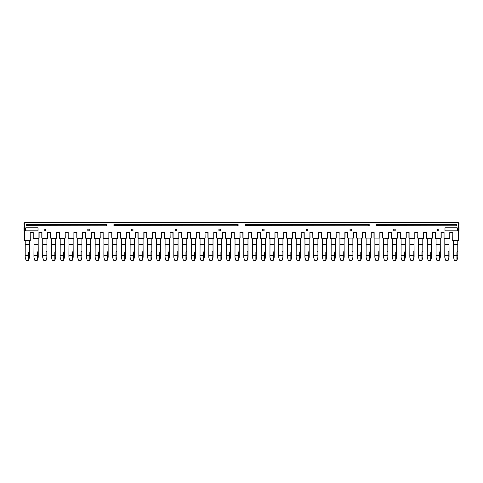 <?xml version="1.0" encoding="UTF-8"?>
<svg xmlns="http://www.w3.org/2000/svg" width="483" height="483" viewBox="0 0 483 483"><rect width="100%" height="100%" fill="white"/><g stroke="black" fill="none" stroke-linecap="round" stroke-linejoin="round"><path stroke-width="0.72" d="M454.781 260.579L456.411 260.579L456.918 260.077L456.918 255.537L453.513 255.537L453.507 257.216L454.298 260.204L454.781 260.579M454.901 260.579L457.015 260.204L457.806 257.216L457.757 244.609L453.555 244.609L453.513 255.537M457.757 251.335L456.918 252.174L456.918 255.537L457.799 255.537M453.555 240.914L453.555 244.609M457.757 244.609L457.757 240.914M449.015 238.391L449.015 244.609L444.813 244.609L444.813 238.391M440.273 238.391L440.273 244.609L436.071 244.609L436.071 238.391M431.536 238.391L431.536 244.609L427.334 244.609L427.334 238.391M422.794 238.391L422.794 244.609L418.592 244.609L418.592 238.391M414.052 238.391L414.052 244.609L409.85 244.609L409.85 238.391M405.309 238.391L405.309 244.609L401.107 244.609L401.107 238.391M396.567 238.391L396.567 244.609L392.365 244.609L392.365 238.391M387.831 238.391L387.831 244.609L383.629 244.609L383.629 238.391M379.089 238.391L379.089 244.609L374.886 244.609L374.886 238.391M370.346 238.391L370.346 244.609L366.144 244.609L366.144 238.391M361.604 238.391L361.604 244.609L357.402 244.609L357.402 238.391M352.862 238.391L352.862 244.609L348.66 244.609L348.66 238.391M344.125 238.391L344.125 244.609L339.923 244.609L339.923 238.391M335.383 238.391L335.383 244.609L331.181 244.609L331.181 238.391M326.641 238.391L326.641 244.609L322.439 244.609L322.439 238.391M317.899 238.391L317.899 244.609L313.696 244.609L313.696 238.391M309.156 238.391L309.156 244.609L304.954 244.609L304.954 238.391M300.42 238.391L300.42 244.609L296.218 244.609L296.218 238.391M291.678 238.391L291.678 244.609L287.476 244.609L287.476 238.391M282.935 238.391L282.935 244.609L278.733 244.609L278.733 238.391M274.193 238.391L274.193 244.609L269.991 244.609L269.991 238.391M265.457 238.391L265.457 244.609L261.249 244.609L261.249 238.391M256.714 238.391L256.714 244.609L252.512 244.609L252.512 238.391M247.972 238.391L247.972 244.609L243.77 244.609L243.77 238.391M239.23 238.391L239.23 244.609L235.028 244.609L235.028 238.391M230.488 238.391L230.488 244.609L226.286 244.609L226.286 238.391M221.751 238.391L221.751 244.609L217.543 244.609L217.543 238.391M213.009 238.391L213.009 244.609L208.807 244.609L208.807 238.391M204.267 238.391L204.267 244.609L200.065 244.609L200.065 238.391M195.524 238.391L195.524 244.609L191.322 244.609L191.322 238.391M186.782 238.391L186.782 244.609L182.58 244.609L182.58 238.391M178.046 238.391L178.046 244.609L173.844 244.609L173.844 238.391M169.304 238.391L169.304 244.609L165.101 244.609L165.101 238.391M160.561 238.391L160.561 244.609L156.359 244.609L156.359 238.391M151.819 238.391L151.819 244.609L147.617 244.609L147.617 238.391M143.077 238.391L143.077 244.609L138.875 244.609L138.875 238.391M134.34 238.391L134.34 244.609L130.138 244.609L130.138 238.391M125.598 238.391L125.598 244.609L121.396 244.609L121.396 238.391M116.856 238.391L116.856 244.609L112.654 244.609L112.654 238.391M108.114 238.391L108.114 244.609L103.911 244.609L103.911 238.391M99.371 238.391L99.371 244.609L95.169 244.609L95.169 238.391M90.635 238.391L90.635 244.609L86.433 244.609L86.433 238.391M81.893 238.391L81.893 244.609L77.691 244.609L77.691 238.391M73.15 238.391L73.15 244.609L68.948 244.609L68.948 238.391M64.408 238.391L64.408 244.609L60.206 244.609L60.206 238.391M55.666 238.391L55.666 244.609L51.464 244.609L51.464 238.391M46.929 238.391L46.929 244.609L42.727 244.609L42.727 238.391M38.187 238.391L38.187 244.609L33.985 244.609L33.985 238.391M29.445 240.914L29.445 244.609L25.243 244.609L25.243 240.914M25.201 255.537L28.606 255.537L28.606 260.077L28.099 260.579L25.985 260.204L25.194 257.216L25.243 244.609M26.589 260.579L28.702 260.204L29.493 257.216L29.445 244.609M29.445 251.335L28.606 252.174L28.606 255.537L29.487 255.537M33.943 255.537L37.348 255.537L37.348 260.077L36.841 260.579L34.728 260.204L33.931 257.216L33.985 244.609M35.331 260.579L37.445 260.204L38.235 257.216L38.187 244.609M38.187 251.335L37.348 252.174L37.348 255.537L38.229 255.537M42.685 255.537L46.084 255.537L46.084 260.077L45.583 260.579L43.464 260.204L42.673 257.216L42.727 244.609M44.068 260.579L46.187 260.204L46.978 257.216L46.929 244.609M46.929 251.335L46.084 252.174L46.084 255.537L46.966 255.537M51.427 255.537L54.827 255.537L54.827 260.077L54.325 260.579L52.206 260.204L51.415 257.216L51.464 244.609M52.81 260.579L54.929 260.204L55.72 257.216L55.666 244.609M55.666 251.335L54.827 252.174L54.827 255.537L55.708 255.537M60.164 255.537L63.569 255.537L63.569 260.077L63.062 260.579L60.949 260.204L60.158 257.216L60.206 244.609M61.552 260.579L63.665 260.204L64.462 257.216L64.408 244.609M64.408 251.335L63.569 252.174L63.569 255.537L64.45 255.537M68.906 255.537L72.311 255.537L72.311 260.077L71.804 260.579L69.691 260.204L68.9 257.216L68.948 244.609M70.295 260.579L72.408 260.204L73.199 257.216L73.15 244.609M73.15 251.335L72.311 252.174L72.311 255.537L73.193 255.537M77.648 255.537L81.053 255.537L81.053 260.077L80.546 260.579L78.427 260.204L77.636 257.216L77.691 244.609M79.031 260.579L81.15 260.204L81.941 257.216L81.893 244.609M81.893 251.335L81.053 252.174L81.053 255.537L81.929 255.537M86.391 255.537L89.79 255.537L89.79 260.077L89.289 260.579L87.169 260.204L86.379 257.216L86.433 244.609M87.773 260.579L89.892 260.204L90.683 257.216L90.635 244.609M90.635 251.335L89.79 252.174L89.79 255.537L90.671 255.537M95.133 255.537L98.532 255.537L98.532 260.077L98.031 260.579L95.912 260.204L95.121 257.216L95.169 244.609M96.515 260.579L98.635 260.204L99.426 257.216L99.371 244.609M99.371 251.335L98.532 252.174L98.532 255.537L99.413 255.537M103.869 255.537L107.274 255.537L107.274 260.077L106.767 260.579L104.654 260.204L103.863 257.216L103.911 244.609M105.258 260.579L107.371 260.204L108.168 257.216L108.114 244.609M108.114 251.335L107.274 252.174L107.274 255.537L108.156 255.537M112.611 255.537L116.017 255.537L116.017 260.077L115.509 260.579L113.396 260.204L112.605 257.216L112.654 244.609M114 260.579L116.113 260.204L116.904 257.216L116.856 244.609M116.856 251.335L116.017 252.174L116.017 255.537L116.898 255.537M121.354 255.537L124.759 255.537L124.759 260.077L124.252 260.579L122.133 260.204L121.342 257.216L121.396 244.609M122.736 260.579L124.856 260.204L125.646 257.216L125.598 244.609M125.598 251.335L124.759 252.174L124.759 255.537L125.634 255.537M130.096 255.537L133.495 255.537L133.495 260.077L132.994 260.579L130.875 260.204L130.084 257.216L130.138 244.609M131.479 260.579L133.598 260.204L134.389 257.216L134.34 244.609M134.34 251.335L133.495 252.174L133.495 255.537L134.377 255.537M138.838 255.537L142.237 255.537L142.237 260.077L141.736 260.579L139.617 260.204L138.826 257.216L138.875 244.609M140.221 260.579L142.34 260.204L143.131 257.216L143.077 244.609M143.077 251.335L142.237 252.174L142.237 255.537L143.119 255.537M147.575 255.537L150.98 255.537L150.98 260.077L150.473 260.579L148.359 260.204L147.569 257.216L147.617 244.609M148.963 260.579L151.076 260.204L151.873 257.216L151.819 244.609M151.819 251.335L150.98 252.174L150.98 255.537L151.861 255.537M156.317 255.537L159.722 255.537L159.722 260.077L159.215 260.579L157.102 260.204L156.311 257.216L156.359 244.609M157.706 260.579L159.819 260.204L160.61 257.216L160.561 244.609M160.561 251.335L159.722 252.174L159.722 255.537L160.604 255.537M165.059 255.537L168.464 255.537L168.464 260.077L167.957 260.579L165.838 260.204L165.047 257.216L165.101 244.609M166.442 260.579L168.561 260.204L169.352 257.216L169.304 244.609M169.304 251.335L168.464 252.174L168.464 255.537L169.34 255.537M173.802 255.537L177.201 255.537L177.201 260.077L176.7 260.579L174.58 260.204L173.789 257.216L173.844 244.609M175.184 260.579L177.303 260.204L178.094 257.216L178.046 244.609M178.046 251.335L177.201 252.174L177.201 255.537L178.082 255.537M182.544 255.537L185.943 255.537L185.943 260.077L185.442 260.579L183.323 260.204L182.532 257.216L182.58 244.609M183.926 260.579L186.046 260.204L186.836 257.216L186.782 244.609M186.782 251.335L185.943 252.174L185.943 255.537L186.824 255.537M191.28 255.537L194.685 255.537L194.685 260.077L194.178 260.579L192.065 260.204L191.274 257.216L191.322 244.609M192.669 260.579L194.782 260.204L195.579 257.216L195.524 244.609M195.524 251.335L194.685 252.174L194.685 255.537L195.567 255.537M200.022 255.537L203.428 255.537L203.428 260.077L202.92 260.579L200.807 260.204L200.016 257.216L200.065 244.609M201.411 260.579L203.524 260.204L204.315 257.216L204.267 244.609M204.267 251.335L203.428 252.174L203.428 255.537L204.309 255.537M208.765 255.537L212.17 255.537L212.17 260.077L211.663 260.579L209.544 260.204L208.753 257.216L208.807 244.609M210.147 260.579L212.266 260.204L213.057 257.216L213.009 244.609M213.009 251.335L212.17 252.174L212.17 255.537L213.045 255.537M217.507 255.537L220.906 255.537L220.906 260.077L220.405 260.579L218.286 260.204L217.495 257.216L217.543 244.609M218.89 260.579L221.009 260.204L221.8 257.216L221.751 244.609M221.751 251.335L220.906 252.174L220.906 255.537L221.788 255.537M226.249 255.537L229.648 255.537L229.648 260.077L229.147 260.579L227.028 260.204L226.237 257.216L226.286 244.609M227.632 260.579L229.751 260.204L230.542 257.216L230.488 244.609M230.488 251.335L229.648 252.174L229.648 255.537L230.53 255.537M234.986 255.537L238.391 255.537L238.391 260.077L237.884 260.579L235.77 260.204L234.98 257.216L235.028 244.609M236.374 260.579L238.487 260.204L239.278 257.216L239.23 244.609M239.23 251.335L238.391 252.174L238.391 255.537L239.272 255.537M243.728 255.537L247.133 255.537L247.133 260.077L246.626 260.579L244.513 260.204L243.722 257.216L243.77 244.609M245.116 260.579L247.23 260.204L248.02 257.216L247.972 244.609M247.972 251.335L247.133 252.174L247.133 255.537L248.014 255.537M252.47 255.537L255.875 255.537L255.875 260.077L255.368 260.579L253.249 260.204L252.458 257.216L252.512 244.609M253.853 260.579L255.972 260.204L256.763 257.216L256.714 244.609M256.714 251.335L255.875 252.174L255.875 255.537L256.751 255.537M261.212 255.537L264.612 255.537L264.612 260.077L264.11 260.579L261.991 260.204L261.2 257.216L261.249 244.609M262.595 260.579L264.714 260.204L265.505 257.216L265.457 244.609M265.457 251.335L264.612 252.174L264.612 255.537L265.493 255.537M269.955 255.537L273.354 255.537L273.354 260.077L272.853 260.579L270.734 260.204L269.943 257.216L269.991 244.609M271.337 260.579L273.456 260.204L274.247 257.216L274.193 244.609M274.193 251.335L273.354 252.174L273.354 255.537L274.235 255.537M278.691 255.537L282.096 255.537L282.096 260.077L281.589 260.579L279.476 260.204L278.685 257.216L278.733 244.609M280.08 260.579L282.193 260.204L282.984 257.216L282.935 244.609M282.935 251.335L282.096 252.174L282.096 255.537L282.978 255.537M287.433 255.537L290.838 255.537L290.838 260.077L290.331 260.579L288.218 260.204L287.421 257.216L287.476 244.609M288.822 260.579L290.935 260.204L291.726 257.216L291.678 244.609M291.678 251.335L290.838 252.174L290.838 255.537L291.72 255.537M296.176 255.537L299.575 255.537L299.575 260.077L299.074 260.579L296.954 260.204L296.164 257.216L296.218 244.609M297.558 260.579L299.677 260.204L300.468 257.216L300.42 244.609M300.42 251.335L299.575 252.174L299.575 255.537L300.456 255.537M304.918 255.537L308.317 255.537L308.317 260.077L307.816 260.579L305.697 260.204L304.906 257.216L304.954 244.609M306.3 260.579L308.42 260.204L309.211 257.216L309.156 244.609M309.156 251.335L308.317 252.174L308.317 255.537L309.198 255.537M313.66 255.537L317.059 255.537L317.059 260.077L316.558 260.579L314.439 260.204L313.648 257.216L313.696 244.609M315.043 260.579L317.162 260.204L317.953 257.216L317.899 244.609M317.899 251.335L317.059 252.174L317.059 255.537L317.941 255.537M322.396 255.537L325.802 255.537L325.802 260.077L325.294 260.579L323.181 260.204L322.39 257.216L322.439 244.609M323.785 260.579L325.898 260.204L326.689 257.216L326.641 244.609M326.641 251.335L325.802 252.174L325.802 255.537L326.683 255.537M331.139 255.537L334.544 255.537L334.544 260.077L334.037 260.579L331.924 260.204L331.127 257.216L331.181 244.609M332.527 260.579L334.641 260.204L335.431 257.216L335.383 244.609M335.383 251.335L334.544 252.174L334.544 255.537L335.425 255.537M339.881 255.537L343.28 255.537L343.28 260.077L342.779 260.579L340.66 260.204L339.869 257.216L339.923 244.609M341.264 260.579L343.383 260.204L344.174 257.216L344.125 244.609M344.125 251.335L343.28 252.174L343.28 255.537L344.162 255.537M348.623 255.537L352.022 255.537L352.022 260.077L351.521 260.579L349.402 260.204L348.611 257.216L348.66 244.609M350.006 260.579L352.125 260.204L352.916 257.216L352.862 244.609M352.862 251.335L352.022 252.174L352.022 255.537L352.904 255.537M357.366 255.537L360.765 255.537L360.765 260.077L360.264 260.579L358.145 260.204L357.354 257.216L357.402 244.609M358.748 260.579L360.867 260.204L361.658 257.216L361.604 244.609M361.604 251.335L360.765 252.174L360.765 255.537L361.646 255.537M366.102 255.537L369.507 255.537L369.507 260.077L369 260.579L366.887 260.204L366.096 257.216L366.144 244.609M367.491 260.579L369.604 260.204L370.395 257.216L370.346 244.609M370.346 251.335L369.507 252.174L369.507 255.537L370.389 255.537M374.844 255.537L378.249 255.537L378.249 260.077L377.742 260.579L375.629 260.204L374.832 257.216L374.886 244.609M376.233 260.579L378.346 260.204L379.137 257.216L379.089 244.609M379.089 251.335L378.249 252.174L378.249 255.537L379.131 255.537M383.587 255.537L386.986 255.537L386.986 260.077L386.485 260.579L384.365 260.204L383.574 257.216L383.629 244.609M384.969 260.579L387.088 260.204L387.879 257.216L387.831 244.609M387.831 251.335L386.986 252.174L386.986 255.537L387.867 255.537M392.329 255.537L395.728 255.537L395.728 260.077L395.227 260.579L393.108 260.204L392.317 257.216L392.365 244.609M393.711 260.579L395.831 260.204L396.621 257.216L396.567 244.609M396.567 251.335L395.728 252.174L395.728 255.537L396.609 255.537M401.071 255.537L404.47 255.537L404.47 260.077L403.969 260.579L401.85 260.204L401.059 257.216L401.107 244.609M402.454 260.579L404.573 260.204L405.364 257.216L405.309 244.609M405.309 251.335L404.47 252.174L404.47 255.537L405.352 255.537M409.807 255.537L413.213 255.537L413.213 260.077L412.705 260.579L410.592 260.204L409.801 257.216L409.85 244.609M411.196 260.579L413.309 260.204L414.1 257.216L414.052 244.609M414.052 251.335L413.213 252.174L413.213 255.537L414.094 255.537M418.55 255.537L421.955 255.537L421.955 260.077L421.448 260.579L419.335 260.204L418.538 257.216L418.592 244.609M419.938 260.579L422.051 260.204L422.842 257.216L422.794 244.609M422.794 251.335L421.955 252.174L421.955 255.537L422.836 255.537M427.292 255.537L430.691 255.537L430.691 260.077L430.19 260.579L428.071 260.204L427.28 257.216L427.334 244.609M428.675 260.579L430.794 260.204L431.585 257.216L431.536 244.609M431.536 251.335L430.691 252.174L430.691 255.537L431.573 255.537M436.034 255.537L439.433 255.537L439.433 260.077L438.932 260.579L436.813 260.204L436.022 257.216L436.071 244.609M437.417 260.579L439.536 260.204L440.327 257.216L440.273 244.609M440.273 251.335L439.433 252.174L439.433 255.537L440.315 255.537M444.771 255.537L448.176 255.537L448.176 260.077L447.669 260.579L445.555 260.204L444.765 257.216L444.813 244.609M446.159 260.579L448.272 260.204L449.069 257.216L449.015 244.609M449.015 251.335L448.176 252.174L448.176 255.537L449.057 255.537M339.163 238.053L344.88 238.053L344.88 232.341L347.905 232.341L347.905 238.053L353.622 238.053L353.622 232.341L356.647 232.341L356.647 238.053L362.365 238.053L362.365 232.341L365.39 232.341L365.39 238.053L371.101 238.053L371.101 232.341L374.132 232.341L374.132 238.053L379.843 238.053L379.843 232.341L382.868 232.341L382.868 238.053L388.586 238.053L388.586 232.341L391.61 232.341L391.61 238.053L397.328 238.053L397.328 232.341L400.353 232.341L400.353 238.053L406.07 238.053L406.07 232.341L409.095 232.341L409.095 238.053L414.806 238.053L414.806 232.341L417.831 232.341L417.831 238.053L423.549 238.053L423.549 232.341L426.574 232.341L426.574 238.053L432.291 238.053L432.291 232.341L435.316 232.341L435.316 238.053L441.033 238.053L441.033 232.341L444.058 232.341L444.058 238.053L449.776 238.053L449.776 232.341L452.8 232.341L452.8 240.576L458.512 240.576L458.512 230.977L458.85 230.741L458.512 230.506L458.85 229.564L458.512 229.328L458.85 228.387L458.512 228.151L458.85 227.209L458.512 226.974L458.85 226.038L458.512 225.796L458.85 224.861L458.524 223.442A0.839 0.839 0 0 0 457.685 222.591L25.315 222.591A0.839 0.839 0 0 0 24.476 223.442L24.15 224.861L24.488 225.796L24.15 226.038L24.488 226.974L24.15 227.209L24.488 228.151L24.15 228.387L24.488 229.328L24.15 229.564L24.488 230.506L24.15 230.741L24.488 230.977L24.488 240.576L30.2 240.576L30.2 232.341L33.224 232.341L33.224 238.053L38.942 238.053L38.942 232.341L41.967 232.341L41.967 238.053L47.684 238.053L47.684 232.341L50.709 232.341L50.709 238.053L56.426 238.053L56.426 232.341L59.451 232.341L59.451 238.053L65.169 238.053L65.169 232.341L68.194 232.341L68.194 238.053L73.905 238.053L73.905 232.341L76.93 232.341L76.93 238.053L82.647 238.053L82.647 232.341L85.672 232.341L85.672 238.053L91.39 238.053L91.39 232.341L94.414 232.341L94.414 238.053L100.132 238.053L100.132 232.341L103.157 232.341L103.157 238.053L108.868 238.053L108.868 232.341L111.899 232.341L111.899 238.053L117.611 238.053L117.611 232.341L120.635 232.341L120.635 238.053L126.353 238.053L126.353 232.341L129.378 232.341L129.378 238.053L135.095 238.053L135.095 232.341L138.12 232.341L138.12 238.053L143.837 238.053L143.837 232.341L146.862 232.341L146.862 238.053L152.574 238.053L152.574 232.341L155.604 232.341L155.604 238.053L161.316 238.053L161.316 232.341L164.341 232.341L164.341 238.053L170.058 238.053L170.058 232.341L173.083 232.341L173.083 238.053L178.801 238.053L178.801 232.341L181.825 232.341L181.825 238.053L187.543 238.053L187.543 232.341L190.568 232.341L190.568 238.053L196.279 238.053L196.279 232.341L199.31 232.341L199.31 238.053L205.021 238.053L205.021 232.341L208.046 232.341L208.046 238.053L213.764 238.053L213.764 232.341L216.789 232.341L216.789 238.053L222.506 238.053L222.506 232.341L225.531 232.341L225.531 238.053L231.248 238.053L231.248 232.341L234.273 232.341L234.273 238.053L239.985 238.053L239.985 232.341L243.015 232.341L243.015 238.053L248.727 238.053L248.727 232.341L251.752 232.341L251.752 238.053L257.469 238.053L257.469 232.341L260.494 232.341L260.494 238.053L266.211 238.053L266.211 232.341L269.236 232.341L269.236 238.053L274.954 238.053L274.954 232.341L277.979 232.341L277.979 238.053L283.69 238.053L283.69 232.341L286.721 232.341L286.721 238.053L292.432 238.053L292.432 232.341L295.457 232.341L295.457 238.053L301.175 238.053L301.175 232.341L304.199 232.341L304.199 238.053L309.917 238.053L309.917 232.341L312.942 232.341L312.942 238.053L318.659 238.053L318.659 232.341L321.684 232.341L321.684 238.053L327.396 238.053L327.396 232.341L330.426 232.341L330.426 238.053L336.138 238.053L336.138 232.341L339.163 232.341L339.048 238.101L339.163 232.341M445.489 227.801L457.087 227.801A0.507 0.507 0 0 1 457.588 228.302L457.588 230.319A0.507 0.507 0 0 1 457.087 230.826L445.489 230.826A0.507 0.507 0 0 1 444.982 230.319L444.982 228.302A0.507 0.507 0 0 1 445.489 227.801M25.412 230.319L25.412 228.302A0.507 0.507 0 0 1 25.913 227.801L37.511 227.801A0.507 0.507 0 0 1 38.018 228.302L38.018 230.319A0.507 0.507 0 0 1 37.511 230.826L25.913 230.826A0.507 0.507 0 0 1 25.412 230.319M368.583 225.784L245.702 225.784A0.755 0.755 0 0 1 244.947 225.024A0.755 0.755 0 0 1 245.702 224.269L368.583 224.269A0.755 0.755 0 0 1 369.338 225.024A0.755 0.755 0 0 1 368.583 225.784L245.702 225.633A0.61 0.61 0 0 1 245.092 225.024A0.61 0.61 0 0 1 245.702 224.42L368.583 224.42A0.61 0.61 0 0 1 369.193 225.024A0.61 0.61 0 0 1 368.583 225.633M237.467 225.784L114.586 225.784A0.755 0.755 0 0 1 113.831 225.024A0.755 0.755 0 0 1 114.586 224.269L237.467 224.269A0.755 0.755 0 0 1 238.222 225.024A0.755 0.755 0 0 1 237.467 225.784L114.586 225.633A0.61 0.61 0 0 1 113.976 225.024A0.61 0.61 0 0 1 114.586 224.42L237.467 224.42A0.61 0.61 0 0 1 238.077 225.024A0.61 0.61 0 0 1 237.467 225.633M437.332 229.986A0.839 0.839 0 0 1 438.172 229.147A0.839 0.839 0 0 1 439.017 229.986A0.839 0.839 0 0 1 438.172 230.826A0.839 0.839 0 0 1 437.332 229.986M393.627 229.986A0.839 0.839 0 0 1 394.466 229.147A0.839 0.839 0 0 1 395.311 229.986A0.839 0.839 0 0 1 394.466 230.826A0.839 0.839 0 0 1 393.627 229.986M349.921 229.986A0.839 0.839 0 0 1 350.761 229.147A0.839 0.839 0 0 1 351.606 229.986A0.839 0.839 0 0 1 350.761 230.826A0.839 0.839 0 0 1 349.921 229.986M306.216 229.986A0.839 0.839 0 0 1 307.055 229.147A0.839 0.839 0 0 1 307.9 229.986A0.839 0.839 0 0 1 307.055 230.826A0.839 0.839 0 0 1 306.216 229.986M262.511 229.986A0.839 0.839 0 0 1 263.35 229.147A0.839 0.839 0 0 1 264.195 229.986A0.839 0.839 0 0 1 263.35 230.826A0.839 0.839 0 0 1 262.511 229.986M45.668 229.986A0.839 0.839 0 0 0 44.828 229.147A0.839 0.839 0 0 0 43.983 229.986A0.839 0.839 0 0 0 44.828 230.826A0.839 0.839 0 0 0 45.668 229.986M89.373 229.986A0.839 0.839 0 0 0 88.534 229.147A0.839 0.839 0 0 0 87.689 229.986A0.839 0.839 0 0 0 88.534 230.826A0.839 0.839 0 0 0 89.373 229.986M133.079 229.986A0.839 0.839 0 0 0 132.239 229.147A0.839 0.839 0 0 0 131.394 229.986A0.839 0.839 0 0 0 132.239 230.826A0.839 0.839 0 0 0 133.079 229.986M176.784 229.986A0.839 0.839 0 0 0 175.945 229.147A0.839 0.839 0 0 0 175.1 229.986A0.839 0.839 0 0 0 175.945 230.826A0.839 0.839 0 0 0 176.784 229.986M220.489 229.986A0.839 0.839 0 0 0 219.65 229.147A0.839 0.839 0 0 0 218.805 229.986A0.839 0.839 0 0 0 219.65 230.826A0.839 0.839 0 0 0 220.489 229.986M455.91 225.784L376.734 225.784A0.755 0.755 0 0 1 375.979 225.024A0.755 0.755 0 0 1 376.734 224.269L455.91 224.269A0.755 0.755 0 0 1 456.664 225.024A0.755 0.755 0 0 1 455.91 225.784L376.734 225.633A0.61 0.61 0 0 1 376.124 225.024A0.61 0.61 0 0 1 376.734 224.42L455.91 224.42A0.61 0.61 0 0 1 456.52 225.024A0.61 0.61 0 0 1 455.91 225.633M106.266 225.784L27.09 225.784A0.755 0.755 0 0 1 26.336 225.024A0.755 0.755 0 0 1 27.09 224.269L106.266 224.269A0.755 0.755 0 0 1 107.021 225.024A0.755 0.755 0 0 1 106.266 225.784L27.09 225.633A0.61 0.61 0 0 1 26.48 225.024A0.61 0.61 0 0 1 27.09 224.42L106.266 224.42A0.61 0.61 0 0 1 106.876 225.024A0.61 0.61 0 0 1 106.266 225.633M344.88 232.341L345.049 238.053L345.049 232.504L347.905 232.341M347.736 232.504L347.736 238.053L347.736 232.504M353.622 232.341L353.622 238.053M353.737 238.101L347.784 238.101M353.791 232.504L356.647 232.341M356.478 232.504L356.478 238.053L356.478 232.504M362.365 232.341L362.365 238.053M362.479 238.101L356.526 238.101M362.528 232.504L365.39 232.341M365.22 232.504L365.22 238.053L365.22 232.504M371.27 238.053L371.27 232.504L371.101 238.053M371.222 238.101L365.269 238.101M374.132 232.341L373.963 238.053L373.963 232.504L371.101 232.341M380.012 238.053L380.012 232.504L379.843 238.053M379.964 238.101L374.011 238.101M382.868 232.341L382.699 238.053L382.699 232.504L379.843 232.341M388.755 238.053L388.755 232.504L388.755 238.053L388.417 238.391L382.753 238.101M33.224 238.053L33.393 238.391L38.773 238.391L38.942 238.053M41.967 238.053L42.136 238.391L47.515 238.391L47.684 238.053M50.709 238.053L50.878 238.391L56.257 238.391L56.426 238.053M59.451 238.053L59.62 238.391L65 238.391L65.169 238.053M68.194 238.053L68.363 238.391L73.736 238.391L73.905 238.053M76.93 238.053L77.099 238.391L82.478 238.391L82.647 238.053M85.672 238.053L85.841 238.391L91.221 238.391L91.39 238.053M94.414 238.053L94.583 238.391L99.963 238.391L100.132 238.053M190.568 238.053L190.737 238.391L196.116 238.391L196.279 238.053M199.31 238.053L199.473 238.391L204.852 238.391L205.021 238.053M208.046 238.053L208.215 238.391L213.595 238.391L213.764 238.053M216.789 238.053L216.958 238.391L222.337 238.391L222.506 238.053M225.531 238.053L225.7 238.391L231.079 238.391L231.248 238.053M234.273 238.053L234.442 238.391L239.822 238.391L239.985 238.053M243.015 238.053L243.178 238.391L248.558 238.391L248.727 238.053M251.752 238.053L251.921 238.391L257.3 238.391L257.469 238.053M260.494 238.053L260.663 238.391L266.042 238.391L266.211 238.053M269.236 238.053L269.405 238.391L274.785 238.391L274.954 238.053M103.157 238.053L103.326 238.391L108.705 238.391L108.868 238.053M111.899 238.053L112.062 238.391L117.441 238.391L117.611 238.053M120.635 238.053L120.804 238.391L126.184 238.391L126.353 238.053M129.378 238.053L129.547 238.391L134.926 238.391L135.095 238.053M138.12 238.053L138.289 238.391L143.668 238.391L143.837 238.053M146.862 238.053L147.031 238.391L152.411 238.391L152.574 238.053M155.604 238.053L155.768 238.391L161.147 238.391L161.316 238.053M164.341 238.053L164.51 238.391L169.889 238.391L170.058 238.053M173.083 238.053L173.252 238.391L178.632 238.391L178.801 238.053M181.825 238.053L181.994 238.391L187.374 238.391L187.543 238.053M391.61 238.053L391.779 238.391L397.159 238.391L397.328 238.053M400.353 238.053L400.522 238.391L405.901 238.391L406.07 238.053M409.095 238.053L409.264 238.391L414.637 238.391L414.806 238.053M417.831 238.053L418 238.391L423.38 238.391L423.549 238.053M426.574 238.053L426.743 238.391L432.122 238.391L432.291 238.053M435.316 238.053L435.485 238.391L440.864 238.391L441.033 238.053M444.058 238.053L444.227 238.391L449.607 238.391L449.776 238.053M277.979 238.053L278.148 238.391L283.527 238.391L283.69 238.053M286.721 238.053L286.884 238.391L292.263 238.391L292.432 238.053M295.457 238.053L295.626 238.391L301.006 238.391L301.175 238.053M304.199 238.053L304.368 238.391L309.748 238.391L309.917 238.053M312.942 238.053L313.111 238.391L318.49 238.391L318.659 238.053M321.684 238.053L321.853 238.391L327.233 238.391L327.396 238.053M330.426 238.053L330.589 238.391L335.969 238.391L336.138 238.053M339.048 238.101L344.711 238.391L344.88 238.053M41.967 232.341L41.798 238.053L41.798 232.504L39.111 232.504L39.111 238.053L38.942 232.341M47.805 238.101L47.684 232.341M47.853 232.504L50.709 232.341M50.54 232.504L50.54 238.053L50.54 232.504M56.541 238.101L56.426 232.341M56.596 232.504L59.451 232.341M59.282 232.504L59.331 238.101M65.283 238.101L65.169 232.341M65.332 232.504L68.194 232.341M68.025 232.504L68.073 238.101M74.026 238.101L73.905 232.341M74.074 232.504L76.93 232.341M76.767 232.504L76.815 238.101M82.768 238.101L82.647 232.341M82.816 232.504L85.672 232.341M85.503 232.504L85.557 238.101M91.51 238.101L91.39 232.341M91.559 232.504L94.414 232.341M94.245 232.504L94.294 238.101M100.247 238.101L100.132 232.341M100.301 232.504L103.157 232.341M102.988 232.504L103.036 238.101M108.989 238.101L108.868 232.341M109.037 232.504L111.899 232.341M111.73 232.504L111.778 238.101M120.635 232.341L117.78 232.504L117.78 238.053L117.611 232.341M120.472 232.504L120.521 238.101M129.378 232.341L126.522 232.504L126.522 238.053L126.353 232.341M129.209 232.504L129.263 238.101M138.12 232.341L137.951 238.053L137.951 232.504L135.264 232.504L135.264 238.053L135.095 232.341M146.862 232.341L144.006 232.504L144.006 238.053L143.837 232.341M146.693 232.504L146.741 238.101M155.604 232.341L152.743 232.504L152.743 238.053L152.574 232.341M155.435 232.504L155.484 238.101M164.341 232.341L161.485 232.504L161.485 238.053L161.316 232.341M164.178 232.504L164.226 238.101M170.179 238.101L170.058 232.341M170.227 232.504L173.083 232.341M172.914 232.504L172.968 238.101M178.921 238.101L178.801 232.341M178.97 232.504L181.825 232.341M181.656 232.504L181.705 238.101M187.658 238.101L187.543 232.341M187.706 232.504L190.568 232.341M190.399 232.504L190.399 238.053L190.399 232.504M196.4 238.101L196.279 232.341M196.448 232.504L199.31 232.341M199.141 232.504L199.141 238.053L199.141 232.504M205.142 238.101L205.021 232.341M205.19 232.504L208.046 232.341M207.883 232.504L207.931 238.101M213.884 238.101L213.764 232.341M213.933 232.504L216.789 232.341M216.619 232.504L216.674 238.101M225.531 232.341L222.675 232.504L222.675 238.053L222.506 232.341M225.362 232.504L225.41 238.101M234.273 232.341L231.411 232.504L231.411 238.053L231.248 232.341M234.104 232.504L234.152 238.101M240.105 238.101L239.985 232.341M240.154 232.504L243.015 232.341M242.846 232.504L242.895 238.101M248.848 238.101L248.727 232.341M248.896 232.504L251.752 232.341M251.589 232.504L251.637 238.101M260.494 232.341L257.638 232.504L257.638 238.053L257.469 232.341M260.325 232.504L260.373 238.101M266.326 238.101L266.211 232.341M266.381 232.504L269.236 232.341M269.067 232.504L269.116 238.101M275.069 238.101L274.954 232.341M275.117 232.504L277.979 232.341M277.81 232.504L277.858 238.101M283.811 238.101L283.69 232.341M283.859 232.504L286.721 232.341M286.552 232.504L286.6 238.101M292.553 238.101L292.432 232.341M292.601 232.504L295.457 232.341M295.294 232.504L295.294 238.053L295.294 232.504M301.295 238.101L301.175 232.341M301.344 232.504L304.199 232.341M304.03 232.504L304.03 238.053L304.03 232.504M310.032 238.101L309.917 232.341M310.086 232.504L312.942 232.341M312.773 232.504L312.821 238.101M318.774 238.101L318.659 232.341M318.822 232.504L321.684 232.341M321.515 232.504L321.563 238.101M327.516 238.101L327.396 232.341M327.565 232.504L330.426 232.341M330.257 232.504L330.257 238.053L330.257 232.504M336.259 238.101L336.138 232.341M336.307 232.504L338.994 232.504M24.319 240.576L24.319 231.152L24.319 240.576L24.657 240.914L30.031 240.914L30.2 240.576M24.319 225.271L24.319 225.621L24.319 225.271A0.423 0.423 0 0 1 24.319 224.444L24.488 224.619M24.488 227.451L24.319 227.626A0.423 0.423 0 0 1 24.319 226.799L24.488 226.974M24.488 229.805L24.319 229.974A0.423 0.423 0 0 1 24.319 229.153L24.488 229.328M25.315 222.591L457.685 222.421L25.315 222.421A1.008 1.008 0 0 0 24.319 223.273L24.476 223.442M458.512 224.619L458.512 223.919M452.8 240.576L452.969 240.914L458.343 240.914L458.681 240.576L458.512 230.977M458.681 231.152A0.423 0.423 0 0 0 458.681 230.331L458.512 229.805M458.681 229.153A0.423 0.423 0 0 1 458.681 229.974A0.423 0.423 0 0 0 458.681 229.153L458.681 228.803A0.423 0.423 0 0 0 458.681 227.976L458.512 227.451M458.512 226.974L458.512 226.273M458.512 225.796L458.512 225.096M452.68 240.625L452.8 232.341M449.89 238.101L449.939 232.504L452.631 232.504M443.937 238.101L444.058 232.341M441.033 232.341L441.202 238.053L441.202 232.504L443.889 232.504M435.195 238.101L435.316 232.341M432.412 238.101L432.46 232.504L435.147 232.504M426.404 238.053L426.404 232.504L426.459 238.101M423.549 232.341L423.718 238.053L423.718 232.504L426.574 232.341M417.717 238.101L417.831 232.341M414.806 232.341L414.975 238.053L414.975 232.504L417.668 232.504M408.926 238.053L408.926 232.504L408.974 238.101M406.07 232.341L406.233 238.053L406.233 232.504L409.095 232.341M400.184 238.053L400.184 232.504L400.232 238.101M397.328 232.341L397.497 238.053L397.497 232.504L400.353 232.341M391.441 238.053L391.441 232.504L391.49 238.101M388.586 232.341L391.61 232.341M458.681 226.799A0.423 0.423 0 0 1 458.681 227.626A0.423 0.423 0 0 0 458.681 226.799M458.681 225.621A0.423 0.423 0 0 1 458.681 226.449M458.681 224.444A0.423 0.423 0 0 1 458.681 225.271A0.423 0.423 0 0 0 458.681 224.444M458.681 223.273A1.008 1.008 0 0 0 457.685 222.421A1.008 1.008 0 0 1 458.681 223.273A0.423 0.423 0 0 1 458.681 224.094A0.423 0.423 0 0 0 458.681 223.273L458.524 223.442M24.319 224.094A0.423 0.423 0 0 1 24.319 223.273A0.423 0.423 0 0 0 24.319 224.094L24.488 223.919M24.319 226.449A0.423 0.423 0 0 1 24.319 225.621L24.319 225.621A0.423 0.423 0 0 0 24.319 226.449L24.488 226.273M24.319 228.803A0.423 0.423 0 0 1 24.319 227.976L24.319 227.976A0.423 0.423 0 0 0 24.319 228.803L24.488 228.628M24.319 231.152A0.423 0.423 0 0 1 24.319 230.331L24.319 230.331A0.423 0.423 0 0 0 24.319 231.152L24.488 230.977M30.32 240.625L30.2 232.341M30.369 232.504L33.224 232.341M33.061 232.504L33.11 238.101M25.315 222.421A1.008 1.008 0 0 0 24.319 223.273"/></g></svg>
